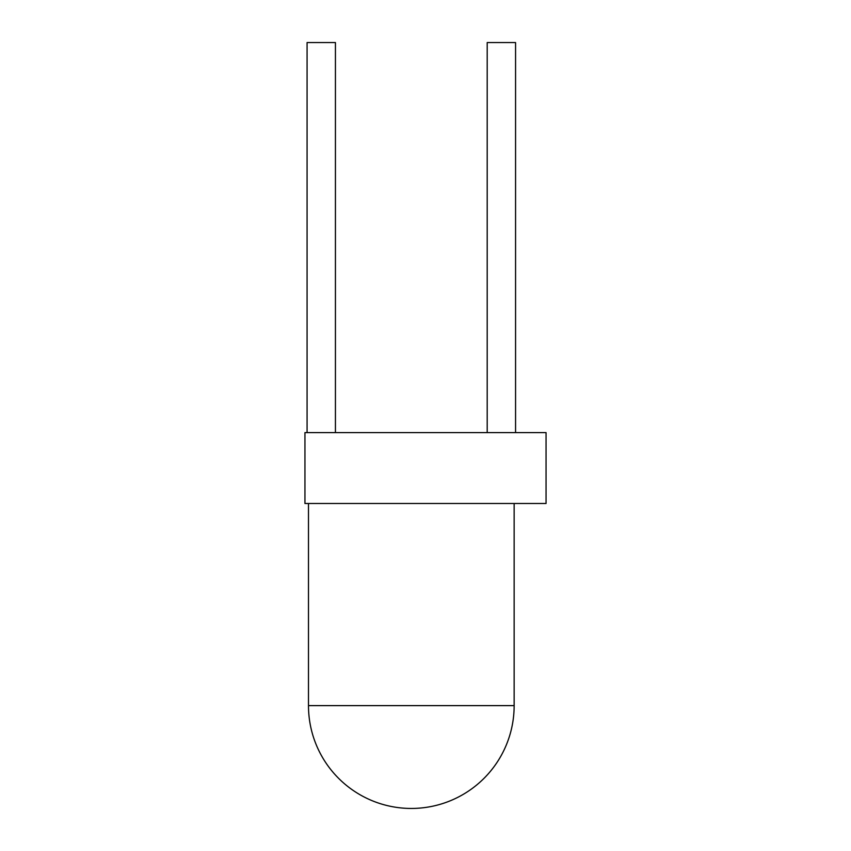 <?xml version="1.0" encoding="UTF-8"?>
<svg xmlns="http://www.w3.org/2000/svg" width="851" height="851" viewBox="0 0 851 851"><rect width="100%" height="100%" fill="white"/><g stroke="black" fill="none" stroke-linecap="round" stroke-linejoin="round"><path stroke-width="1.28" d="M514.142 705.617A102.833 102.833 0 0 1 411.32 808.45A102.833 102.833 0 0 1 308.488 705.617L514.142 705.617L514.142 503.505M304.945 432.595L546.055 432.595L546.055 503.505L304.945 503.505L304.945 432.595L304.945 503.505M307.073 432.595L307.073 42.55L335.432 42.55L335.432 432.595M487.197 432.595L487.197 42.55L515.568 42.55L515.568 432.595M308.488 705.617L308.488 503.505"/></g></svg>
